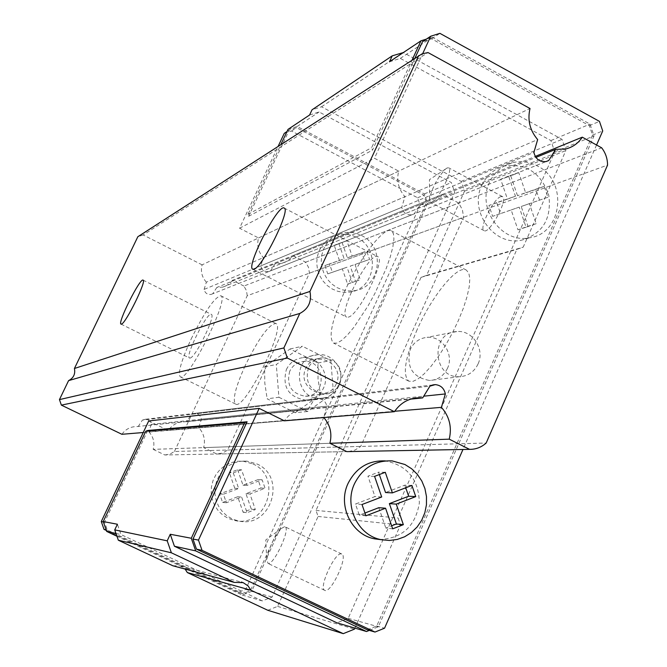 <?xml version="1.0" encoding="UTF-8"?>
<svg xmlns="http://www.w3.org/2000/svg" width="667" height="667" viewBox="0 0 667 667"><rect width="100%" height="100%" fill="white"/><g stroke="black" fill="none" stroke-linecap="round" stroke-linejoin="round"><path stroke-width="0.5" stroke-dasharray="3.33 2.5" d="M190.103 358.062C195.464 357.745 216.133 315.216 211.339 314.39C207.337 311.206 184.567 356.728 189.52 358.029L190.103 358.062M191.171 338.994C204.736 311.556 214.616 297.14 220.802 295.748C230.265 297.507 187.402 383.258 180.265 376.813C177.664 373.22 181.299 360.622 191.171 338.994M245.097 365.833C235.459 387.394 232.274 400.125 235.559 404.035C244.28 411.239 286.768 326.055 275.754 323.487C268.743 324.429 258.529 338.544 245.097 365.833M143.247 432.524L284.359 420.819C289.711 413.215 296.923 409.396 305.986 409.355L307.929 409.488L313.999 399.825L318.417 398.591C323.003 399.008 325.804 401.551 326.822 406.211L323.812 417.55M121.894 434.292C125.596 429.173 130.574 426.588 136.827 426.547L410.647 399.116M138.161 426.63L142.388 420.11L429.932 386.126M142.388 420.11L145.439 419.268L147.757 419.776L150.075 421.627L151.209 424.387L423.745 396.173M151.209 424.387L148.858 431.807L394.706 411.256M148.858 431.807C153.435 436.86 154.869 442.713 153.168 449.366L329.898 443.28L203.652 447.624L216.825 454.019L222.628 453.051L227.697 450.033L309.438 273.162L308.513 267.35L305.653 262.198L292.863 255.619L289.603 259.313L285.509 262.014L281.816 263.323L275.146 263.69L270.535 270.844L268.768 271.552C264.549 272.011 261.889 270.11 260.789 265.858L263.348 257.645C258.271 251.884 256.662 245.323 258.513 237.961L239.553 228.206L278.231 146.156M153.168 449.366L164.824 454.977L346.815 451.626L216.825 454.019M164.824 454.977L169.952 454.127L174.446 451.476L486.168 443.038M417.15 329.606C405.052 357.862 402.268 375.054 408.796 381.165L412.731 381.466L417.892 379.039L424.062 373.954L430.94 366.425L438.177 356.795L445.406 345.548L452.251 333.267L458.337 320.585L463.357 308.179L467.042 296.69L469.234 286.71L469.826 278.723L468.818 273.095L466.3 270.06C457.429 264.507 431.916 295.99 417.15 329.606M174.446 451.476L247.249 295.706L607.554 165.091M247.249 295.706L246.44 290.587L243.905 286.051L601.667 147.816M243.905 286.051L232.558 280.298L535.268 156.42M232.558 280.298L229.665 283.567L225.229 286.31L222.745 287.118L216.825 287.46L535.909 157.412M216.825 287.46L212.723 293.772L546.023 161.581M212.723 293.772L211.147 294.405C207.404 294.822 205.044 293.155 204.077 289.42L533.892 152.426M204.077 289.42L206.361 282.174L537.652 139.578M206.361 282.174C201.868 277.113 200.45 271.336 202.109 264.849L530.015 108.504M202.109 264.849L143.197 234.959L428.022 52.568M143.197 234.959L137.836 236.727M348.157 317.159C358.529 316.025 386.41 258.871 377.714 256.645C369.693 250.967 337.277 313.89 346.565 317.067L348.157 317.159M344.28 292.229C359.471 258.454 383.959 226.03 391.396 230.832L393.413 233.625L393.93 239.044L392.88 246.873L390.303 256.753L386.301 268.209L374.879 293.438L368.059 305.886L353.96 327.222L347.415 335.034L341.662 340.403L336.96 343.121L333.533 343.088C328.206 337.552 331.791 320.602 344.28 292.229M478.039 363.999C474.162 371.944 467.967 376.171 459.446 376.697C432.75 378.314 430.04 332.341 456.737 331.574C472.428 329.79 485.201 349.291 478.039 363.999M481.791 185.384C486.535 175.371 494.022 168.926 504.26 166.041C526.296 163.107 541.154 172.895 548.824 195.406C551.734 218.943 542.563 233.892 521.311 240.253C494.064 246.248 468.793 211.339 481.791 185.384M348.441 451.592L354.986 450.067L360.697 446.431L463.607 217.275L462.398 209.738L458.729 203.043L442.463 194.397C439.019 199.491 434.359 202.776 428.489 204.252L420.018 204.652L414.199 213.865L411.956 214.766C406.587 215.316 403.185 212.831 401.759 207.304L404.961 196.69C398.466 189.161 396.373 180.64 398.683 171.127L374.47 158.254L422.703 53.618M596.556 145.006L462.965 449.483M392.188 460.897L385.351 460.905C407.42 465.408 418.751 479.448 419.36 503.026C415.408 526.296 402.159 538.452 379.598 539.503M289.736 371.211C286.168 385.443 291.412 393.788 305.469 396.256C327.689 396.582 325.571 359.004 303.535 361.472C297.249 362.164 292.655 365.416 289.736 371.211M361.564 235.534C385.743 246.698 380.932 287.36 354.936 290.595L348.808 290.954L342.705 289.928L336.918 287.552L331.724 283.942L327.38 279.265L324.087 273.753L322.003 267.659L321.227 261.289L321.802 254.927L323.695 248.891L326.822 243.472L331.015 238.919L336.085 235.451L341.787 233.225C348.591 231.541 355.186 232.308 361.564 235.534M284.267 133.35L291.521 131.015L417.6 197.774L420.143 205.194L245.681 589.436L238.202 592.346L106.345 530.457M148.691 420.969L168.234 430.448C172.428 424.621 178.047 421.677 185.118 421.636L186.627 421.736L191.396 414.315L194.847 413.365C198.416 413.682 200.6 415.624 201.376 419.193L198.741 427.639C203.919 433.392 205.553 440.053 203.652 447.624M256.837 463.898C287.427 477.005 270.919 528.914 238.469 520.969L232.399 519.043L226.888 515.808L222.178 511.422L218.509 506.086L216.041 500.042L214.907 493.597L215.149 487.035L216.758 480.674L219.651 474.821L223.695 469.735L228.698 465.666L234.425 462.806L240.604 461.272L246.94 461.139L256.837 463.898M426.355 39.12L432.324 37.252L590.012 124.087L594.03 135.91L378.339 626.772L369.335 630.398M415.032 57.896L372.453 150.158L371.611 147.715L412.256 59.688M367.3 629.815L376.73 626.013L592.546 135.093L589.328 125.638L431.607 38.811L422.519 41.662M147.749 430.482L104.561 522.178L107.312 530.073L242.838 593.688L250.383 590.745L426.405 202.651L423.828 195.156L296.59 127.68L289.261 130.032L248.633 216.291L247.966 214.374L280.932 144.414M288.019 129.373L297.174 126.438L424.387 193.922L427.605 203.285L251.667 591.346L242.229 595.031L116.95 536.243M309.588 115.007L319.101 111.964L451.359 182.55L454.711 192.313L272.119 597.065L262.298 600.917L120.985 534.55L117.392 524.237M267.775 610.272L277.589 606.403L318.084 516.45L316 510.43L421.035 277.355L426.588 275.404L464.515 191.162L461.172 181.416L321.536 106.778L312.023 109.813M172.911 565.791L179.948 565.783L185.134 569.101M354.936 628.114L400.5 524.937L398.107 517.984L516.875 249.383L523.186 247.165L565.849 150.567L562.023 139.345L403.327 52.568M389.47 61.798L400.317 58.379L550.9 140.579L554.736 151.818L348.191 618.342L336.952 622.836M277.589 606.403L354.485 629.139M341.362 553.91C334.859 551.884 318.259 588.269 324.754 590.353C330.64 594.305 348.533 556.078 341.771 554.035L341.362 553.91M318.084 516.45L400.5 524.937M316 510.43L398.107 517.984M421.035 277.355L516.875 249.383M426.588 275.404L523.186 247.165M500.784 196.632C493.455 198.666 478.631 228.814 484.067 230.64C489.328 234.601 508.679 198.808 502.451 196.607L500.784 196.632M464.515 191.162L565.849 150.567M461.172 181.416L562.023 139.345M321.536 106.778L403.068 52.426M247.966 214.374L371.611 147.715M248.633 216.291L372.453 150.158M239.553 228.206L374.47 158.254M286.993 131.532L289.261 130.032M258.513 237.961L398.683 171.127M263.348 257.645L404.961 196.69M260.789 265.858L401.759 207.304M270.535 270.844L414.199 213.865M275.146 263.69L420.018 204.652M292.863 255.619L442.463 194.397M305.653 262.198L458.729 203.043M309.438 273.162L463.607 217.275M227.697 450.033L360.697 446.431M198.741 427.639L323.495 417.208M201.376 419.193L326.822 406.211M191.396 414.315L313.999 399.825M186.627 421.736L307.929 409.488M168.234 430.448L284.359 420.819M103.368 521.944L104.561 522.178M348.191 618.342L378.339 626.772M554.736 151.818L594.03 135.91M550.9 140.579L590.012 124.087M400.317 58.379L432.324 37.252M115.983 533.458L120.985 534.55M297.174 126.438L319.101 111.964M424.387 193.922L451.359 182.55M427.605 203.285L454.711 192.313M251.667 591.346L272.119 597.065M242.229 595.031L262.298 600.917M417.6 197.774L423.828 195.156M291.521 131.015L296.59 127.68M106.12 529.815L107.312 530.073M238.202 592.346L242.838 593.688M245.681 589.436L250.383 590.745M420.143 205.194L426.405 202.651M592.546 135.093L602.718 130.957M589.328 125.638L599.458 121.386M376.73 626.013L384.551 628.197M431.607 38.811L439.903 33.35M338.878 243.497L346.865 240.77L352.143 256.095L366.708 251.084L369.576 259.421L355.019 264.449L360.288 279.756L352.326 282.525L347.048 267.2L332.383 272.261L329.49 263.882L344.164 258.838L338.878 243.497L334.234 245.339L346.865 240.77M342.154 242.638L347.39 257.829L361.847 252.86L364.691 261.122L350.242 266.108L355.469 281.291L347.574 284.042L342.329 268.843L327.78 273.87L324.912 265.558L344.164 258.838M339.47 260.547L334.234 245.339M324.912 265.558L329.49 263.882M327.78 273.87L332.383 272.261M342.329 268.843L347.048 267.2M347.574 284.042L352.326 282.525M355.469 281.291L360.288 279.756M350.242 266.108L355.019 264.449M364.691 261.122L369.576 259.421M361.847 252.86L366.708 251.084M347.39 257.829L352.143 256.095M356.745 237.444C380.732 248.508 375.955 288.828 350.158 292.046L344.072 292.404L338.019 291.379L332.274 289.028L327.13 285.451L322.811 280.815L319.543 275.346L317.475 269.31L316.717 262.99L317.284 256.678L319.168 250.7L322.261 245.323L326.43 240.804L331.466 237.36L337.118 235.159C343.864 233.483 350.408 234.242 356.745 237.444M233.242 472.87L241.546 469.793L246.965 485.426L262.123 479.765L265.066 488.269L249.925 493.947L255.344 509.563L247.065 512.69L241.637 497.048L226.38 502.768L223.412 494.214L238.669 488.519L233.242 472.87L229.398 472.778L237.635 469.726L241.546 469.793M237.635 469.726L243.013 485.217L258.046 479.615L260.964 488.044L245.94 493.663L251.317 509.146L243.105 512.248L237.719 496.748L222.586 502.418L219.643 493.939L234.784 488.286L238.669 488.519M234.784 488.286L229.398 472.778M219.643 493.939L223.412 494.214M222.586 502.418L226.38 502.768M237.719 496.748L241.637 497.048M243.105 512.248L247.065 512.69M251.317 509.146L255.344 509.563M245.94 493.663L249.925 493.947M260.964 488.044L265.066 488.269M258.046 479.615L262.123 479.765M243.013 485.217L246.965 485.426M252.81 463.882C283.15 476.872 266.758 528.339 234.576 520.46L228.564 518.551L223.086 515.341L218.426 510.989L214.782 505.703L212.339 499.716L211.214 493.322L211.447 486.818L213.048 480.515L215.916 474.704L219.935 469.668L224.896 465.633L230.574 462.798L236.702 461.272L242.988 461.147L252.81 463.882M308.404 367.834C304.719 382.591 310.147 391.254 324.696 393.813C331.641 393.388 336.71 389.987 339.903 383.617C343.505 368.359 337.76 359.73 322.67 357.737C316.166 358.454 311.414 361.822 308.404 367.834M517.509 195.673L510.73 175.838L500.659 179.256L507.454 199.125L488.936 205.478L492.655 216.341L511.164 209.955L517.951 229.807L527.989 226.305L521.21 206.487L539.545 200.158L535.859 189.378L517.509 195.673L525.621 192.713L518.768 172.653L510.73 175.838M518.768 172.653L508.596 176.105L515.466 196.198L496.765 202.61L500.525 213.598L519.218 207.145L526.08 227.222L536.21 223.687L529.365 203.643L547.874 197.257L544.155 186.351L535.859 189.378M544.155 186.351L525.621 192.713M547.874 197.257L539.545 200.158M529.365 203.643L521.21 206.487M536.21 223.687L527.989 226.305M526.08 227.222L517.951 229.807M519.218 207.145L511.164 209.955M500.525 213.598L492.655 216.341M496.765 202.61L488.936 205.478M515.466 196.198L507.454 199.125M508.596 176.105L500.659 179.256M489.536 182.291C476.421 208.529 501.959 243.839 529.473 237.785C562.589 233.792 568.342 180.874 537.469 166.016C529.315 161.722 520.894 160.63 512.231 162.74C501.892 165.658 494.33 172.169 489.536 182.291M379.331 474.554L378.514 472.178L367.926 476.196L374.962 496.582L355.478 504.035L359.33 515.182L364.949 513.023M385.284 472.294L378.514 472.178M411.889 485.418L404.844 485.151L385.543 492.538M405.744 487.769L404.844 485.151M392.688 528.823L385.834 528.064L391.654 525.804M378.798 507.695L385.834 528.064M365.908 515.799L359.33 515.182M362.006 504.519L355.478 504.035M381.699 496.982L374.962 496.582M374.579 476.355L367.926 476.196M447.465 368.342C443.738 375.938 437.785 379.982 429.606 380.482C412.456 377.389 406.02 367.017 410.297 349.383C413.815 342.213 419.401 338.202 427.055 337.369C442.121 335.651 454.36 354.277 447.465 368.342M447.182 167.942L445.406 169.135C437.552 177.639 432.266 187.494 429.565 198.699L430.315 202.159L431.716 202.101C438.327 200.2 453.685 169.251 448.716 167.834L447.182 167.942M284.667 526.688L281.432 528.431C273.837 537.46 268.951 547.799 266.758 559.455L268.034 563.398C273.67 565.666 290.962 528.389 285.034 526.797L284.667 526.688M286.376 369.535C289.903 362.506 295.473 358.546 303.085 357.662C318.217 355.819 330.507 374.179 323.512 388.086C319.718 395.623 313.698 399.625 305.444 400.1C288.369 397.015 282.008 386.827 286.376 369.535M278.914 397.265L307.62 411.489L333.475 393.063L330.84 360.564L302.368 346.223L276.296 364.499L278.914 397.265L267.15 398.816L295.206 412.698L307.62 411.489M295.206 412.698L320.502 394.706L318.034 379.023L317.934 362.973L290.095 348.983L264.607 366.833L264.799 382.991L267.15 398.816M264.607 366.833L276.296 364.499M290.095 348.983L302.368 346.223M317.934 362.973L330.84 360.564M320.502 394.706L333.475 393.063M338.861 385.968C334.967 393.722 328.789 397.84 320.318 398.316C294.13 399.8 291.696 355.644 317.876 354.661C333.408 352.776 346.031 371.661 338.861 385.968M336.276 383.892C327.38 404.002 296.373 388.578 305.703 368.576C314.749 348.507 345.523 364.032 336.276 383.892M121.035 324.12L189.52 358.029M143.088 280.132L211.339 314.39M275.754 323.487L220.802 295.748M235.559 404.035L180.265 376.813M136.827 426.547L412.856 398.499M145.439 419.268L432.708 384.926M222.745 287.118L565.716 148.974M211.147 294.405L546.09 161.572M139.711 235.785L421.994 53.877M252.785 269.243L346.565 317.067M284.175 208.054L377.714 256.645M466.3 270.06L391.396 230.832M408.796 381.165L333.533 343.088M268.768 271.552L411.956 214.766M281.816 263.323L428.489 204.252M194.847 413.365L318.417 398.591M185.118 421.636L305.986 409.355M179.948 565.783L241.254 582.066M350.158 292.046L354.936 290.595M337.118 235.159L341.787 233.225M234.576 520.46L238.469 520.969M242.988 461.147L246.94 461.139M305.469 396.256L324.696 393.813M303.535 361.472L322.67 357.737M512.231 162.74L504.26 166.041M529.473 237.785L521.311 240.253M456.737 331.574L427.055 337.369M459.446 376.697L429.606 380.482M502.451 196.607L448.716 167.834M484.067 230.64L430.315 202.159M445.406 169.135L429.456 179.665L429.565 198.699M341.771 554.035L285.034 526.797M324.754 590.353L267.767 563.315M281.432 528.431L265.783 539.953L266.758 559.455M317.876 354.661L303.085 357.662M320.318 398.316L305.444 400.1"/><path stroke-width="1" d="M121.502 324.087C125.88 323.262 146.89 280.448 143.088 280.132C140.153 277.48 117.159 323.353 121.035 324.12L121.502 324.087M254.085 269.176C262.656 267.05 291.07 209.305 284.175 208.054C278.189 203.41 245.523 267.117 252.785 269.243L254.085 269.176M418.768 55.486L309.93 291.462C311.914 301.517 308.529 308.854 299.775 313.473L283.875 347.941L287.369 358.054L394.414 411.697C400.817 402.418 409.463 397.765 420.36 397.74L422.686 397.899L429.932 386.126L435.226 384.626C440.729 385.151 444.105 388.252 445.356 393.939L441.412 407.354C449.458 416.516 452.059 427.13 449.233 439.169L469.56 449.358C475.854 449.416 481.391 447.307 486.168 443.038L607.554 165.091C607.529 158.671 605.569 152.91 601.667 147.816L582.283 137.177C578.222 143.313 572.695 147.249 565.716 148.974L555.628 149.375L548.758 160.497L546.09 161.572C539.695 162.181 535.626 159.138 533.892 152.426L537.652 139.578C529.865 130.382 527.314 120.027 530.015 108.504L428.022 52.568L421.994 53.877L137.836 236.727L74.421 368.492L309.93 291.462M74.421 368.492C75.504 374.004 73.553 378.056 68.576 380.632L299.775 313.473M68.576 380.632L59.446 399.608L283.875 347.941M59.446 399.608L61.372 405.127L287.369 358.054M61.372 405.127L121.894 434.292L143.247 432.524M462.965 449.483L384.551 628.197L375.004 632.049L202.043 550.342L198.474 540.103L259.18 408.404L284.359 420.819L394.414 411.697M410.647 399.116L422.686 397.899M423.745 396.173L445.356 393.939M394.706 411.256L441.412 407.354M323.812 417.55C330.24 425.021 332.266 433.6 329.898 443.28L449.233 439.169M329.898 443.28L346.815 451.626L469.56 449.358M535.268 156.42L582.283 137.177M535.909 157.412L555.628 149.375M546.023 161.581L548.758 160.497M422.703 53.618L430.715 36.226L439.903 33.35L599.458 121.386L602.718 130.957L596.556 145.006M346.815 451.626L348.441 451.592M379.598 539.503L374.904 538.886C351.642 535.026 337.344 505.553 348.066 483.417C356.095 467.75 368.526 460.247 385.351 460.905M106.345 530.457L104.01 529.365L101.284 521.552L148.691 420.969L259.18 408.404M278.231 146.156L284.267 133.35L286.993 131.532M369.335 630.398L366.55 631.524L195.689 550.884L191.296 538.252L244.664 422.67L247.098 421.786L192.98 539.053L196.49 549.149L367.3 629.815L375.004 632.049M412.256 59.688L420.969 40.812L426.355 39.12M430.715 36.226L422.519 41.662L415.032 57.896M116.95 536.243L106.678 531.424L103.235 521.552L145.815 431.174L147.749 430.482L247.098 421.786M280.932 144.414L288.019 129.373L309.588 115.007L312.023 109.813L392.238 55.836L389.47 61.798L420.969 40.812M185.134 569.101L187.335 572.561L267.775 610.272L343.263 633.65L354.485 629.139L354.936 628.114M103.235 521.552L117.392 524.237L114.732 529.89L118.334 540.212L172.911 565.791L234.275 582.391L243.155 582.641L248.066 585.901L250.867 590.195L343.263 633.65M366.55 631.524L336.952 622.836L174.429 546.24L170.26 534.267L167.209 540.829L171.386 552.81L234.275 582.391M403.327 52.568L392.238 55.836M192.98 539.053L198.474 540.103M101.284 521.552L103.368 521.944M145.815 431.174L244.664 422.67M114.732 529.89L167.209 540.829M170.26 534.267L191.296 538.252M118.334 540.212L171.386 552.81M187.335 572.561L250.867 590.195M174.429 546.24L195.689 550.884M106.678 531.424L115.983 533.458M104.01 529.365L106.12 529.815M196.49 549.149L202.043 550.342M392.388 492.888L385.284 472.294L374.579 476.355L381.699 496.982L362.006 504.519L365.908 515.799L385.576 508.221L392.688 528.823L403.36 524.679L396.256 504.11L415.749 496.607L411.889 485.418L392.388 492.888L385.543 492.538L379.331 474.554M415.749 496.607L408.663 496.215L405.744 487.769M396.256 504.11L389.37 503.635L408.663 496.215M403.36 524.679L396.39 523.97L389.37 503.635M391.654 525.804L396.39 523.97M385.576 508.221L378.798 507.695L364.949 513.023M354.519 483.667C343.68 506.061 358.146 535.868 381.649 539.77L389.461 540.462L397.24 539.445L404.652 536.768L411.372 532.558L417.133 526.988L421.677 520.31L424.829 512.798L426.455 504.769L426.48 496.573L424.921 488.552L421.827 481.04L417.342 474.345L411.647 468.768L404.969 464.524L392.188 460.897C375.188 460.222 362.631 467.817 354.519 483.667M412.856 398.499L420.36 397.74M432.708 384.926L435.226 384.626M241.254 582.066L242.354 582.358M381.649 539.77L374.904 538.886"/></g></svg>
